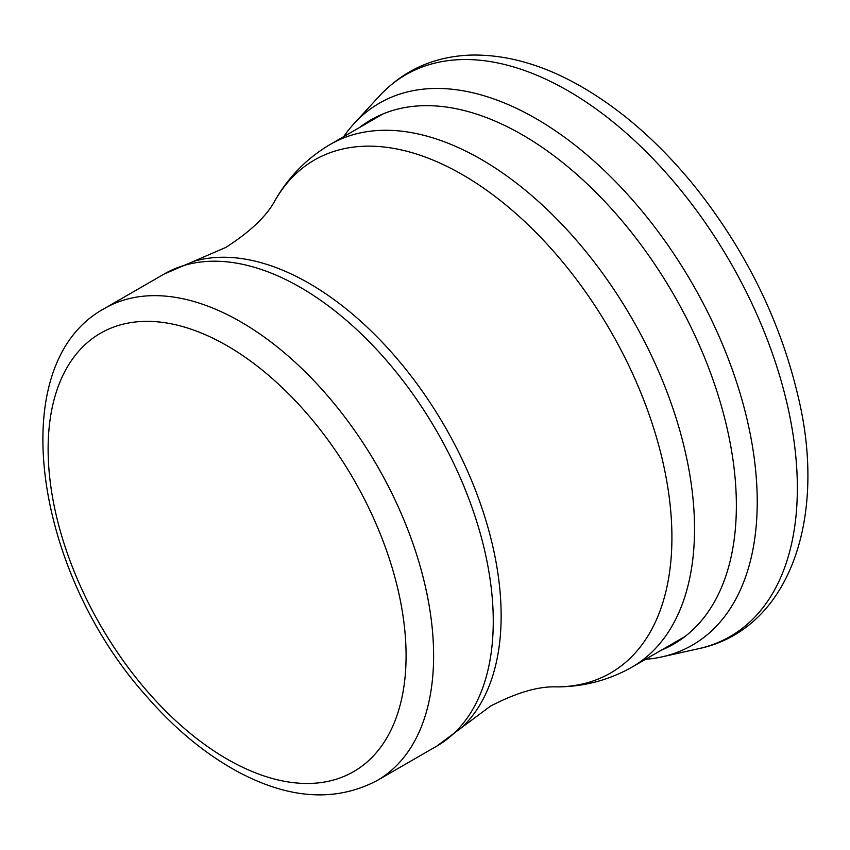 <?xml version="1.0" encoding="UTF-8"?>
<svg xmlns="http://www.w3.org/2000/svg" width="850" height="850" viewBox="0 0 850 850"><rect width="100%" height="100%" fill="white"/><g stroke="black" fill="none" stroke-linecap="round" stroke-linejoin="round"><path stroke-width="1.27" d="M645.458 659.345A312.928 180.667 -120 0 0 662.192 656.827A312.928 180.667 -120 0 0 747.532 421.451A312.928 180.667 -120 0 0 538.794 120.254A312.928 180.667 -120 0 0 354.354 123.293A312.928 180.667 -120 0 0 343.687 136.659M661.47 650.101A302.685 174.76 -120 0 0 724.179 416.309A302.685 174.76 -120 0 0 528.658 138.582A302.685 174.76 -120 0 0 359.688 127.415M240.869 321.916A272.574 157.367 60 0 1 418.944 562.105A272.574 157.367 60 0 1 377.156 780.523C335.814 802.241 289.372 799.308 237.819 771.715C205.105 753.939 174.431 728.524 145.807 695.481C34.074 570.626 2.89 363.311 104.593 308.422A272.574 157.367 60 0 1 240.869 321.916M227.109 345.759A253.098 146.126 60 0 1 382.096 745.237A253.098 146.126 60 0 1 72.112 566.27A253.098 146.126 60 0 1 227.109 345.759M383.201 113.836L330.267 144.404A301.771 174.229 60 0 1 481.153 159.354A301.771 174.229 60 0 1 678.289 425.276A301.771 174.229 60 0 1 632.039 667.091L684.972 636.533M330.267 144.404C307.19 157.994 288.873 176.513 275.336 199.952A296.172 170.999 60 0 1 462.496 174.696A296.172 170.999 60 0 1 666.273 478.412A296.172 170.999 60 0 1 556.463 686.885C538.634 686.173 516.673 692.569 490.567 706.063L436.815 746.088A272.574 157.367 60 0 0 478.592 527.669A272.574 157.367 60 0 0 300.528 287.47A272.574 157.367 60 0 0 164.241 273.976L193.375 261.46A271.394 156.687 60 0 1 309.241 283.411A271.394 156.687 60 0 1 481.089 505.591A271.394 156.687 60 0 1 462.209 727.111M698.243 648.784A324.339 187.255 -120 0 0 786.494 401.243A324.339 187.255 -120 0 0 564.825 88.974A324.339 187.255 -120 0 0 379.302 96.146C403.453 70.221 433.84 56.525 470.464 55.091C505.325 54.273 541.227 64.175 578.159 84.798C621.074 109.002 660.705 143.831 697.043 189.263C746.428 252.184 779.971 320.609 797.651 394.527C828.081 517.438 789.629 629.839 698.339 648.763L662.362 656.784M632.039 667.091C608.727 680.287 583.536 686.885 556.463 686.885M275.336 199.952C267.038 215.751 250.516 231.583 225.781 247.435L193.375 261.46M377.156 780.523L436.815 746.088M104.593 308.422L164.241 273.976M354.354 123.293L379.302 96.146"/></g></svg>
